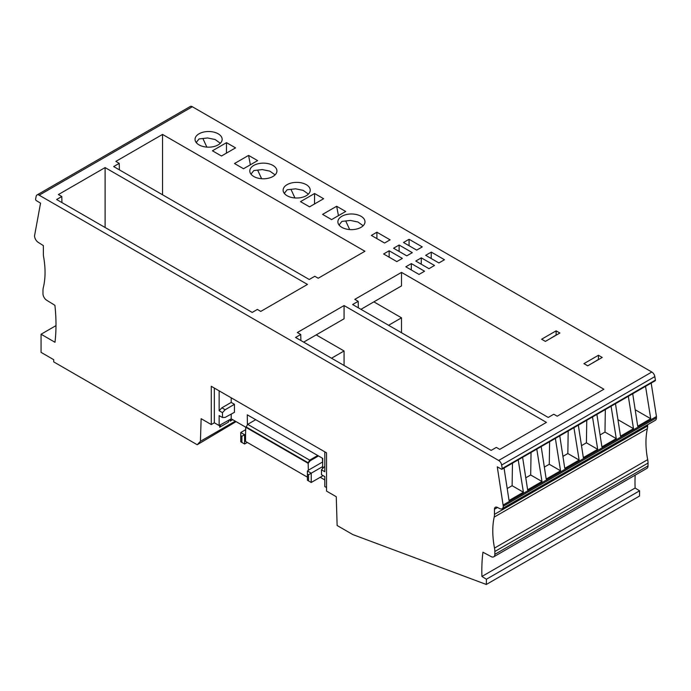 <?xml version="1.0" encoding="UTF-8"?>
<svg xmlns="http://www.w3.org/2000/svg" width="691" height="691" viewBox="0 0 691 691"><rect width="100%" height="100%" fill="white"/><g stroke="black" fill="none" stroke-linecap="round" stroke-linejoin="round"><path stroke-width="1.04" d="M229.153 419.964L228.272 422.236L219.66 427.211L219.721 425.224M232.712 419.679L230.189 421.13L231.044 418.91M230.241 419.351L230.189 421.13M231.209 414.082L231.209 418.815L219.133 425.552L214.34 422.78L211.282 424.55L201.133 418.694L200.433 441.29L235.285 421.165M632.714 393.749L637.724 426.226L650.732 418.711L635.176 409.728M650.732 418.711L645.549 386.338M491.154 450.385L496.328 447.405L499.723 449.366L546.443 422.391L344.066 305.552L297.346 332.526L300.749 334.487L295.575 337.467L491.154 450.385M231.209 418.815L245.78 427.228M220.619 424.723L219.66 427.211M200.433 441.29L197.22 444.736L53.699 361.877L53.699 359.666L41.063 352.367L41.063 334.237L54.986 342.278A173.303 100.057 -120 0 0 55.081 341.449A173.303 100.057 -120 0 0 54.909 305.318L46.668 300.231A5.416 3.127 60 0 1 42.972 293.675L42.972 290.617A16.247 9.38 60 0 1 43.317 287.594A81.503 47.057 60 0 0 45.045 272.418A81.503 47.057 60 0 0 43.637 256.992A16.247 9.38 -120 0 1 43.447 255.575A16.247 9.38 -120 0 1 43.36 253.908L43.36 245.625L38.178 242.316A5.416 3.127 60 0 1 34.55 235.804L40.544 203.137L36.347 200.632A1.08 0.622 60 0 1 35.595 199.31A1.08 0.622 60 0 1 35.612 199.146L36.165 196.287A4.336 2.505 60 0 1 37.003 194.966A4.336 2.505 60 0 1 39.171 195.182L498.652 460.465A4.336 2.505 60 0 1 501.657 465.043L502.21 468.533A1.08 0.622 60 0 1 502.227 468.723A1.08 0.622 60 0 1 502.003 469.215A1.08 0.622 60 0 1 501.476 469.172L497.278 466.831L503.273 506.244A5.416 3.127 60 0 1 502.15 508.723A5.416 3.127 60 0 1 499.645 508.567L497.365 507.393A4.336 2.505 -120 0 0 495.361 507.263A4.336 2.505 -120 0 0 494.462 509.25L494.462 514.354A16.247 9.38 -120 0 1 494.186 517.11A81.503 47.057 60 0 0 493.21 523.052A81.503 47.057 60 0 0 494.506 548.084A16.247 9.38 -120 0 1 494.851 551.504L494.851 554.337A5.416 3.127 60 0 1 493.728 556.816A5.416 3.127 60 0 1 491.154 556.618L482.94 552.213A173.303 100.057 -120 0 0 482.741 553.862A173.303 100.057 -120 0 0 481.929 576.467L486.412 579.239L486.334 584.474L352.825 534.575L337.122 525.505L336.267 496.708L326.541 491.102L326.541 452.847L211.282 386.304L211.282 424.55M303.651 342.131L344.066 318.793L344.066 305.552M197.22 444.736L236.089 421.631M260.766 311.408L307.486 284.433L105.11 167.593L58.389 194.56L61.793 196.52L56.619 199.509L252.198 312.427L257.372 309.438L260.766 311.408M41.063 334.237L55.988 325.616M344.066 365.461L344.066 350.976L331.525 358.223M320.227 477.282L324.813 479.934M37.003 194.966L190.18 106.526A4.336 2.505 60 0 1 192.348 106.742L651.829 372.026A4.336 2.505 60 0 1 654.835 376.604L655.388 380.102A1.08 0.622 60 0 1 655.405 380.283A1.08 0.622 60 0 1 655.18 380.776L502.003 469.215M422.27 246.903L409.072 239.285L403.492 242.506L416.69 250.125L422.27 246.903M421.32 257.855L415.783 261.051L428.981 268.678L434.527 265.474L421.32 257.855L421.225 264.195M402.352 258.399L389.154 250.781L383.617 253.977L396.815 261.595L402.352 258.399M406.774 255.851L412.311 252.656L399.113 245.029L393.568 248.233L406.774 255.851M318.214 278.24L364.934 251.265L162.549 134.425L115.838 161.4L119.232 163.361L113.678 166.566L309.257 279.484L314.811 276.279L318.214 278.24M603.891 389.232L401.506 272.384L354.794 299.358L358.188 301.319L352.635 304.524L548.213 417.442L553.767 414.237L557.171 416.198L603.891 389.232M218.183 144.877A13.561 7.826 0 0 0 222.156 139.435A13.561 7.826 0 0 0 213.864 132.128A13.561 7.826 0 0 0 199.008 133.812A13.561 7.826 0 0 0 195.043 139.435A13.561 7.826 0 0 0 203.491 146.596A13.561 7.826 0 0 0 218.183 144.877M272.945 176.49A13.561 7.826 0 0 0 276.918 171.057A13.561 7.826 0 0 0 268.626 163.75A13.561 7.826 0 0 0 253.77 165.425A13.561 7.826 0 0 0 249.805 171.057A13.561 7.826 0 0 0 258.244 178.209A13.561 7.826 0 0 0 272.945 176.49M598.432 355.269L602.207 357.446L587.713 365.815L583.938 363.639L598.432 355.269L598.432 359.475L591.09 363.863M556.117 330.842L559.891 333.019L545.398 341.389L541.623 339.212L556.117 330.842L556.117 335.049L548.775 339.436M306.26 195.726A13.561 7.826 0 0 0 310.233 190.293A13.561 7.826 0 0 0 301.941 182.977A13.561 7.826 0 0 0 287.085 184.661A13.561 7.826 0 0 0 283.12 190.293A13.561 7.826 0 0 0 291.567 197.445A13.561 7.826 0 0 0 306.26 195.726M361.022 227.348A13.561 7.826 0 0 0 364.995 221.906A13.561 7.826 0 0 0 356.703 214.599A13.561 7.826 0 0 0 341.846 216.274A13.561 7.826 0 0 0 337.882 221.906A13.561 7.826 0 0 0 346.321 229.058A13.561 7.826 0 0 0 361.022 227.348M248.579 155.406L257.613 160.614L243.534 168.742L234.499 163.534L248.579 155.406L250.367 164.804M212.431 150.793L221.465 156.002L235.545 147.874L226.51 142.657L212.431 150.793M314.586 193.515L323.621 198.723L309.542 206.851L300.507 201.642L314.586 193.515L314.509 203.983M384.559 243.025L390.104 239.829L376.897 232.211L371.361 235.406L384.559 243.025M425.699 255.325L438.897 262.951L444.477 259.73L431.279 252.103L425.699 255.325M411.37 263.599L405.824 266.804L419.022 274.422L424.568 271.226L411.37 263.599L411.275 269.948M336.655 206.255L345.69 211.472L331.611 219.6L322.576 214.383L336.655 206.255L338.443 215.652M555.365 438.405L560.556 470.778L549.267 464.257L549.613 441.722M560.556 470.778L546.201 479.062L541.183 446.593M549.267 464.257L544.353 467.099M525.782 477.818L530.697 474.985L531.042 452.45M530.697 474.985L541.977 481.497L527.622 489.789L522.612 457.312M518.215 459.852L523.407 492.225L512.117 485.704L512.472 463.169M512.117 485.704L507.203 488.546M541.977 481.497L536.795 449.133M503.273 506.244L656.45 417.813L656.45 416.509L503.273 504.948M486.412 579.239L639.59 490.8L635.107 488.036L481.929 576.467M647.64 424.732L647.64 425.915A16.247 9.38 -120 0 1 647.363 428.67A81.503 47.057 -120 0 0 646.387 434.613A81.503 47.057 -120 0 0 647.683 459.645A16.247 9.38 -120 0 1 648.028 463.065L648.028 465.898A5.416 3.127 60 0 1 646.906 468.377L493.728 556.816M214.34 422.78L214.34 388.074M225.171 409.737L221.863 407.82L231.209 402.421L234.448 404.287L225.171 409.737L222.467 412.648L222.467 417.537L219.133 415.611L219.133 425.552M222.467 412.648L219.133 410.722L219.133 390.838M222.467 417.537L225.171 417.39L234.448 412.311L234.448 404.287M219.133 410.722L221.863 407.82M231.209 402.421L231.209 397.809M247.413 424.81L247.266 414.816L322.732 458.383L322.576 468.602M317.722 455.49L309.68 460.137L308.16 462.763L309.905 460.664L318.292 455.827M322.334 458.159L322.671 462.331M245.746 429.638L240.762 432.514L244.597 434.725L245.555 434.173L245.555 441.419L307.4 477.127M318.499 455.948L310.112 460.785L308.16 463.29L245.746 427.245L245.555 434.173M324.813 451.854L324.813 471.737L321.479 469.811L321.479 474.7L324.813 476.626L324.813 486.568L326.541 487.561M324.813 467.263L324.131 466.866L321.479 469.811M324.131 466.866L324.813 466.451M322.602 466.624L311.226 473.188L311.226 482.473L323.086 475.633M308.549 480.927L307.4 480.262L307.4 470.977L311.226 473.188L308.549 474.743L308.549 480.927L311.226 482.473M308.16 463.29L308.359 470.424L307.4 470.977M246.177 441.782L307.4 477.161M241.91 442.456L244.597 444.011L244.597 434.725L241.91 436.271L241.91 442.456L240.762 441.799L240.762 432.514M244.597 444.011L247.283 442.456M241.91 436.271L240.762 435.606M246.195 426.986L245.746 427.245M246.411 427.107L308.411 462.901M308.16 470.321L322.334 462.132M308.549 474.743L307.4 474.078M255.722 419.696L247.68 424.334L246.169 426.969L308.16 462.763M247.68 424.334L309.68 460.137M523.407 492.225L509.051 500.509L504.041 468.04M300.879 340.525L300.749 334.487M105.11 227.503L105.11 167.593M61.922 202.567L61.793 196.52M344.066 350.976L316.193 334.885M656.45 417.813A5.416 3.127 60 0 1 655.327 420.292L502.15 508.723M651.19 383.082L656.45 416.509M635.159 475.158A173.303 100.057 -120 0 0 635.107 488.036M486.334 584.474L639.512 496.034L639.59 490.8M559.762 435.866L564.772 468.343L579.127 460.051L573.936 427.686M409.072 239.285L409.072 245.728M389.154 250.781L389.154 257.182M399.113 245.029L399.113 251.429M162.549 194.784L162.549 134.425M119.232 163.361L119.37 169.848M358.188 301.319L358.327 307.815M360.952 309.326L401.506 285.919L401.506 272.384M401.506 332.742L401.506 317.817L373.883 301.863M401.506 317.817L388.584 325.28M196.771 143.167L196.46 142.156L199.086 138.926L207.568 137.967L215.091 139.504L220.343 143.253M202.86 138.468L206.851 147.105M250.963 174.132L253.847 170.547L262.33 169.589L269.835 171.135L275.087 174.883M257.631 170.081L261.613 178.719M251.533 174.78L251.222 173.778M284.847 194.016L284.537 193.014L287.162 189.775L295.644 188.824L303.159 190.371L308.402 194.119M290.946 189.317L294.936 197.954M339.039 224.981L341.924 221.396L350.406 220.446L357.921 221.984L363.164 225.732M339.609 225.637L339.298 224.627M345.707 220.939L349.689 229.576M226.432 153.134L226.51 142.657M376.897 238.602L376.897 232.211M431.279 252.103L431.184 258.494M615.474 403.699L620.492 436.168L633.5 428.653L628.318 396.288M611.077 406.239L616.268 438.604L601.913 446.896L596.903 414.419M578.332 425.146L583.342 457.615L597.698 449.331L592.507 416.958M579.127 460.051L567.838 453.538L568.192 431.003M567.838 453.538L562.923 456.371M597.698 449.331L586.409 442.81L586.763 420.275M586.409 442.81L581.494 445.652M605.333 409.556L604.988 432.091L616.268 438.604M604.988 432.091L600.073 434.924M617.944 419.67L633.5 428.653M39.171 195.182L192.348 106.742M498.652 460.465L651.829 372.026M494.851 554.337L648.028 465.898M648.028 463.065L494.851 551.504M647.683 459.645L494.506 548.084M647.64 425.915L494.462 514.354M497.537 507.479L494.462 509.25M502.21 468.533L655.388 380.102M501.657 465.043L654.835 376.604M647.363 428.67L494.186 517.11"/></g></svg>
